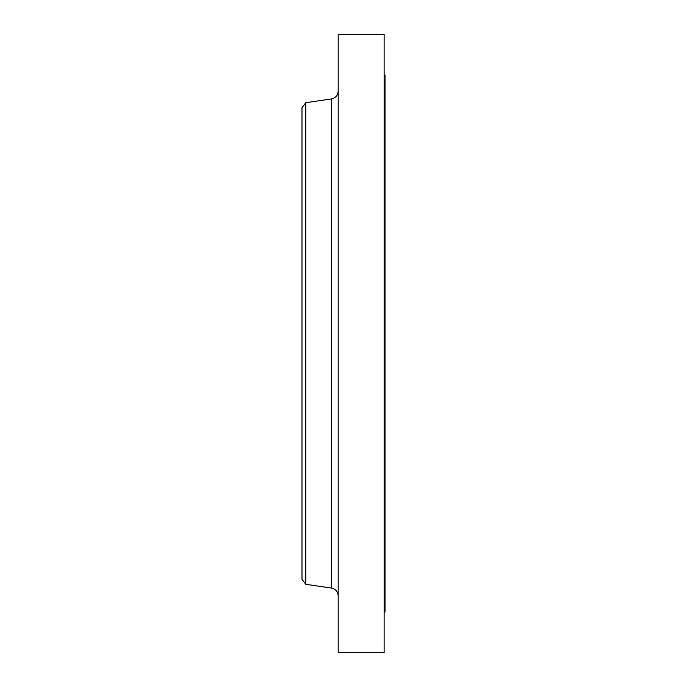 <?xml version="1.0" encoding="UTF-8"?>
<svg xmlns="http://www.w3.org/2000/svg" width="687" height="687" viewBox="0 0 687 687"><rect width="100%" height="100%" fill="white"/><g stroke="black" fill="none" stroke-linecap="round" stroke-linejoin="round"><path stroke-width="1.03" d="M384.127 74.977L385.012 74.977L385.012 612.023L384.127 612.023M305.801 584.311L305.801 102.689L301.988 107.661L301.988 579.339L305.801 584.311L331.4 588.055L331.4 98.945C335.608 98.001 337.875 95.373 338.202 91.079M338.202 343.5L338.202 652.65L384.127 652.65L384.127 34.35L338.202 34.35L338.202 343.5M305.801 102.689L331.4 98.945M331.4 588.055C335.608 588.999 337.875 591.627 338.202 595.921"/></g></svg>
